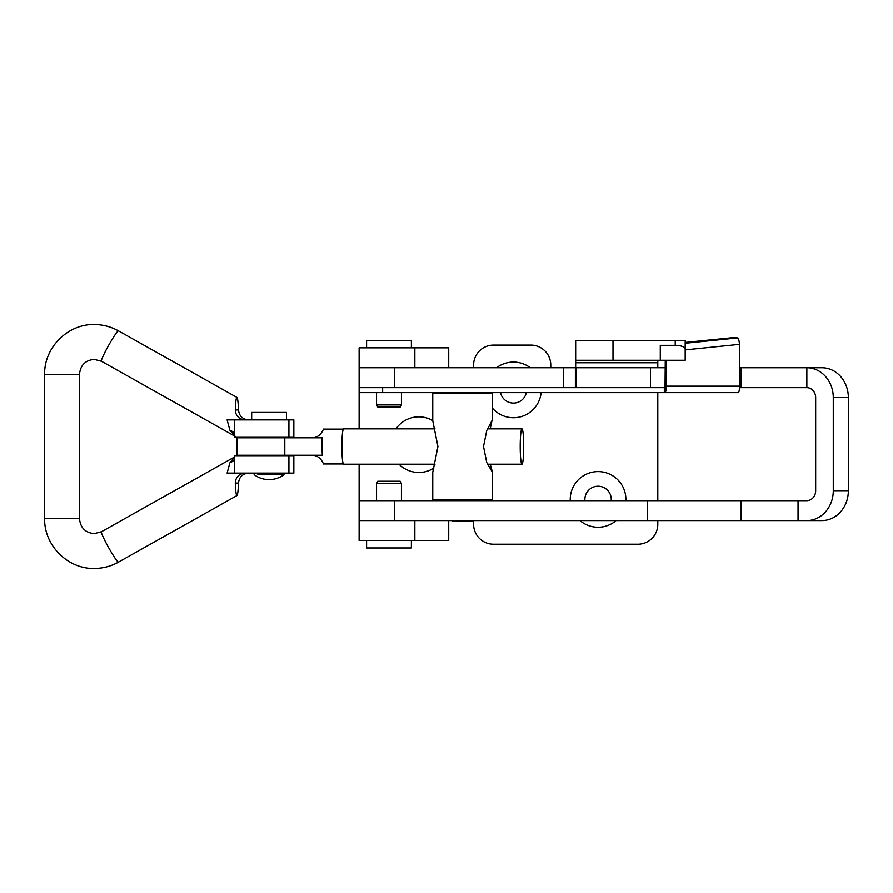 <?xml version="1.0" encoding="UTF-8"?>
<svg xmlns="http://www.w3.org/2000/svg" width="893" height="893" viewBox="0 0 893 893"><rect width="100%" height="100%" fill="white"/><g stroke="black" fill="none" stroke-linecap="round" stroke-linejoin="round"><path stroke-width="1.34" d="M432.759 420.558A27.828 27.828 0 0 0 395.956 428.852M399.037 464.193A27.828 27.828 0 0 0 433.842 468.111M530.275 367.749A27.828 27.828 0 0 0 496.597 367.749M492.489 408.224A27.828 27.828 0 0 0 541.125 392.641M500.526 392.641A13.194 13.194 0 0 0 526.334 392.641M625.859 500.66A27.828 27.828 0 0 0 598.064 471.593A27.828 27.828 0 0 0 570.259 500.66M579.981 520.574A27.828 27.828 0 0 0 616.137 520.574M611.192 500.66A13.194 13.194 0 0 0 598.064 486.227A13.194 13.194 0 0 0 584.926 500.66M414.854 347.835L359.12 347.835L359.12 367.749L414.854 367.749L414.854 347.835L448.721 347.835L448.721 367.749M660.284 360.281L575.661 360.281L575.661 340.367L685.177 340.367L685.177 348.783C684.54 346.707 681.225 345.569 675.22 345.345L660.284 345.345L660.284 360.281L685.177 360.281L685.177 348.783M448.721 520.574L448.721 540.488L359.12 540.488L359.12 520.574L414.854 520.574L414.854 540.488M685.177 343.258L737.752 337.911C738.5 338.291 739.08 340.445 739.504 344.352L739.504 386.167A6.474 1.217 90 0 1 738.288 392.641L664.325 392.641L664.325 387.662L664.984 387.662L359.12 387.662L382.651 387.662L382.651 392.641L359.12 392.641L359.12 428.852M359.12 464.193L359.12 520.574L798.041 520.574L798.041 500.66L359.12 500.66M550.769 367.749L550.769 365.014A19.914 19.914 0 0 0 530.855 345.1L493.528 345.1A19.914 19.914 0 0 0 473.614 365.014L473.614 367.749M575.661 360.281L575.661 367.749M473.614 520.574L473.614 524.303A19.914 19.914 0 0 0 493.528 544.217L637.881 544.217A19.914 19.914 0 0 0 657.795 524.303L657.795 520.574M657.795 500.66L657.795 392.641M657.795 367.749L657.795 360.281M685.177 340.367L685.177 360.281M359.12 392.641L359.12 367.749L665.263 367.749M739.471 387.662L741.157 387.662L741.157 367.749L821.928 367.749A29.871 26.422 90 0 1 848.35 397.619L848.35 490.704A29.871 26.422 90 0 1 821.928 520.574L798.041 520.574M741.157 387.662L806.848 387.662L806.848 367.749A29.871 26.422 -90 0 1 833.269 397.619L833.269 490.704L848.35 490.704M739.504 367.749L741.157 367.749M798.041 500.66L806.848 500.66A9.957 8.807 -90 0 0 815.655 490.704L815.655 397.619A9.957 8.807 -90 0 0 806.848 387.662M806.848 520.574A29.871 26.422 -90 0 0 833.269 490.704M741.157 500.66L741.157 520.574M647.559 500.66L647.559 520.574M376.545 404.92L401.437 404.92L400.187 407.074L377.784 407.074L376.545 404.92L376.545 392.641M401.437 404.92L401.437 392.641M411.383 347.835L411.383 340.367L366.588 340.367L366.588 347.835M401.437 483.403L376.545 483.403L377.784 481.249L400.187 481.249L401.437 483.403L401.437 500.66M376.545 483.403L376.545 500.66M366.588 540.488L366.588 547.956L411.383 547.956L411.383 540.488M451.679 520.574L452.673 521.568L472.587 521.568L473.58 520.574M492.489 420.715L492.489 393.143L432.759 393.143L432.759 420.715L437.938 446.522L432.759 472.33L432.759 499.913L492.489 499.913L492.489 472.33L486.741 462.485L483.526 446.522L486.752 430.549L491.976 420.648L490.235 428.852M490.235 464.193L492.489 472.33M312.427 455.24C321.491 455.698 323.378 464.907 323.746 463.947L343.347 463.947M312.427 437.816C321.502 437.336 323.366 428.16 323.746 429.109L343.347 429.109M322.094 437.816L322.328 437.816A17.425 1.719 90 0 0 322.094 446.522A17.425 1.719 90 0 0 322.328 455.24L322.094 437.816L236.902 437.816L236.902 455.24L284.8 455.24L284.8 437.816M435.025 428.852L343.638 428.852A17.67 1.753 90 0 0 341.885 446.522A17.67 1.753 90 0 0 343.638 464.193L435.025 464.193M487.444 464.193L521.958 464.193A17.67 1.753 90 0 0 523.711 446.522A17.67 1.753 90 0 0 521.958 428.852A17.67 1.753 90 0 0 520.217 446.522A17.67 1.753 90 0 0 521.958 464.193M487.444 428.852L521.958 428.852M322.094 455.24L284.8 455.24M248.5 473.111C242.494 473.759 239.157 477.074 238.498 483.057L235.294 483.057C235.607 490.983 236.143 495.157 236.891 495.604L118.512 562.11A17.425 1.507 60.7 0 1 118.434 562.132A17.425 1.507 60.7 0 1 108.455 547.297A17.425 1.507 60.7 0 1 101.445 531.737L94.267 533.612C85.337 532.775 80.415 527.796 79.499 518.677L44.65 518.677C43.969 545.255 67.734 569.142 94.267 568.461C102.896 568.417 110.966 566.307 118.512 562.11M236.891 495.604C237.65 495.157 238.174 490.983 238.498 483.057M238.498 409.943C238.174 402.017 237.65 397.843 236.891 397.396C236.143 397.843 235.607 402.017 235.294 409.943L238.498 409.943C239.145 415.915 242.483 419.241 248.5 419.889M101.523 361.285A17.425 1.507 -60.7 0 1 101.445 361.263A17.425 1.507 -60.7 0 1 108.455 345.703A17.425 1.507 -60.7 0 1 118.434 330.868A17.425 1.507 -60.7 0 1 118.512 330.89L236.891 397.396M235.205 436.364L229.914 430.247L227.101 419.889L234.312 419.889L234.424 437.313L288.919 437.313L288.919 419.889L234.312 419.889M245.095 419.889C238.978 419.241 235.707 415.926 235.294 409.943M235.294 483.057C235.707 477.085 238.978 473.759 245.095 473.111M234.312 473.111L234.424 455.687L288.919 455.687L288.919 473.111L227.101 473.111L229.914 462.753L234.424 457.171M288.919 473.111L293.842 473.111L293.842 455.687L288.919 455.687M288.919 419.889L293.842 419.889L293.842 437.313L288.919 437.313M229.914 462.753A9.957 7.669 -173.1 0 0 234.424 459.337M229.914 430.247A9.957 7.669 173.1 0 1 234.424 433.663M257.887 473.111L257.887 474.652L284.019 474.652L280.29 474.652L280.29 473.111M267.61 474.652L280.29 474.652M251.67 419.889L251.67 412.432L286.508 412.432L286.508 419.889M664.325 392.641L382.651 392.641M666.2 360.281L666.2 386.167A6.474 1.217 -90 0 1 664.984 392.641L665.263 360.281M737.752 337.911L732.84 337.666A6.474 0.804 84.3 0 1 732.829 337.666A6.474 0.804 84.3 0 1 732.84 337.666L685.177 342.454L732.829 337.666M657.795 362.77L575.661 362.77M675.22 340.367L675.22 345.345M612.989 360.281L612.989 340.367M576.085 387.662L576.085 367.749M575.382 387.662L575.382 367.749M563.65 387.662L563.65 367.749M394.539 387.662L394.539 367.749M833.269 397.619L848.35 397.619M394.539 500.66L394.539 520.574M79.499 518.677L79.499 374.323L44.65 374.323L44.65 518.677M101.523 531.715A17.425 1.507 60.7 0 0 101.445 531.737L234.424 457.049M739.504 386.167L666.2 386.167M739.504 344.352L685.177 349.889M650.461 387.662L650.461 367.749M450.184 499.913L450.184 500.66M475.065 499.913L475.065 500.66M79.499 374.323C80.415 365.204 85.337 360.225 94.267 359.388L101.445 361.263L234.424 435.951M44.65 374.323C43.969 347.745 67.734 323.858 94.267 324.539C102.896 324.583 110.966 326.693 118.512 330.89M254.159 474.652A24.892 24.892 0 0 0 284.019 474.652"/></g></svg>
